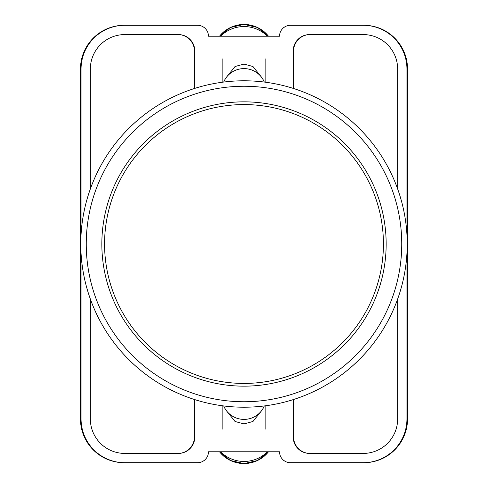 <?xml version="1.0" encoding="UTF-8"?>
<svg xmlns="http://www.w3.org/2000/svg" width="488" height="488" viewBox="0 0 488 488"><rect width="100%" height="100%" fill="white"/><g stroke="black" fill="none" stroke-linecap="round" stroke-linejoin="round"><path stroke-width="0.73" d="M226.853 411.256L235.033 421.486L244 423.913L252.967 421.486L261.147 411.256M261.147 76.744L252.967 66.514L244 64.087L235.033 66.514L226.853 76.744M406.943 253.449L406.943 418.972A43.743 43.743 0 0 1 363.2 462.715L290.476 462.715A10.937 10.937 0 0 1 279.539 451.778L208.461 451.778A10.937 10.937 0 0 1 197.524 462.715L124.8 462.715A43.743 43.743 0 0 1 81.057 418.972L81.057 253.449M81.057 234.551L81.057 69.028A43.743 43.743 0 0 1 124.8 25.285L197.524 25.285A10.937 10.937 0 0 1 208.461 36.222L279.539 36.222A10.937 10.937 0 0 1 290.476 25.285L363.2 25.285A43.743 43.743 0 0 1 406.943 69.028L406.943 234.551M397.647 299.065L397.647 418.972A34.447 34.447 0 0 1 363.2 453.419L309.612 453.419A16.403 16.403 0 0 1 293.209 437.016L293.209 399.617M194.791 399.617L194.791 437.016A16.403 16.403 0 0 1 178.388 453.419L124.8 453.419A34.447 34.447 0 0 1 90.353 418.972L90.353 299.065M397.647 188.935L397.647 69.028A34.447 34.447 0 0 0 363.2 34.581L309.612 34.581A16.403 16.403 0 0 0 293.209 50.984L293.209 88.383M194.791 88.383L194.791 50.984A16.403 16.403 0 0 0 178.388 34.581L124.8 34.581A34.447 34.447 0 0 0 90.353 69.028L90.353 188.935M124.8 25.285L124.214 25.285A43.743 43.743 0 0 0 80.471 69.028L80.471 418.972A43.743 43.743 0 0 0 124.214 462.715L124.8 462.715M363.2 462.715L363.786 462.715A43.743 43.743 0 0 0 407.529 418.972L407.529 69.028A43.743 43.743 0 0 0 363.786 25.285L363.2 25.285M363.609 25.285A43.743 43.743 0 0 1 407.352 69.028L407.352 418.972A43.743 43.743 0 0 1 363.609 462.715M124.391 462.715A43.743 43.743 0 0 1 80.648 418.972L80.648 69.028A43.743 43.743 0 0 1 124.391 25.285M178.114 34.581A16.403 16.403 0 0 1 194.517 50.984L194.517 88.468M293.483 88.468L293.483 50.984A16.403 16.403 0 0 1 309.886 34.581M194.517 399.532L194.517 437.016A16.403 16.403 0 0 1 178.114 453.419M293.483 399.532L293.483 437.016A16.403 16.403 0 0 0 309.886 453.419M194.401 399.495L194.401 437.016A16.403 16.403 0 0 1 177.998 453.419M310.002 453.419A16.403 16.403 0 0 1 293.599 437.016L293.599 399.495M177.998 34.581A16.403 16.403 0 0 1 194.401 50.984L194.401 88.505M293.599 88.505L293.599 50.984A16.403 16.403 0 0 1 310.002 34.581M223.711 405.949A21.869 21.472 0 0 0 244 419.399A21.869 21.472 0 0 0 264.289 405.949M267.424 451.778A32.806 32.202 180 0 1 220.576 451.778M223.711 82.051A21.869 21.472 0 0 1 244 68.601A21.869 21.472 0 0 1 264.289 82.051M267.424 36.222A32.806 32.202 180 0 0 220.576 36.222M244 80.788A163.212 163.212 0 0 1 407.212 244A163.212 163.212 0 0 1 244 407.212A163.212 163.212 0 0 1 80.788 244A163.212 163.212 0 0 1 244 80.788A163.212 163.212 0 0 0 80.788 244A163.212 163.212 0 0 0 244 407.212M244 101.839A142.161 142.161 0 0 0 101.839 244A142.161 142.161 0 0 0 244 386.16A142.161 142.161 0 0 0 386.16 244A142.161 142.161 0 0 0 244 101.839M244 104.572A139.428 139.428 0 0 1 383.428 244A139.428 139.428 0 0 1 244 383.428A139.428 139.428 0 0 1 104.572 244A139.428 139.428 0 0 1 244 104.572M219.496 451.778A31.049 30.482 0 0 0 268.504 451.778M219.496 36.222A31.049 30.482 0 0 1 268.504 36.222M244 401.746A157.746 157.746 0 0 0 401.746 244A157.746 157.746 0 0 0 244 86.254A157.746 157.746 0 0 0 86.254 244A157.746 157.746 0 0 0 244 401.746M222.131 405.741L222.131 429.226M265.868 405.741L265.868 429.226M219.484 451.778L230.366 460.489L244 463.6L257.634 460.489L268.516 451.778M265.868 82.258L265.868 58.773M222.131 82.258L222.131 58.773M219.484 36.222L230.366 27.511L244 24.4L257.634 27.511L268.516 36.222"/></g></svg>
